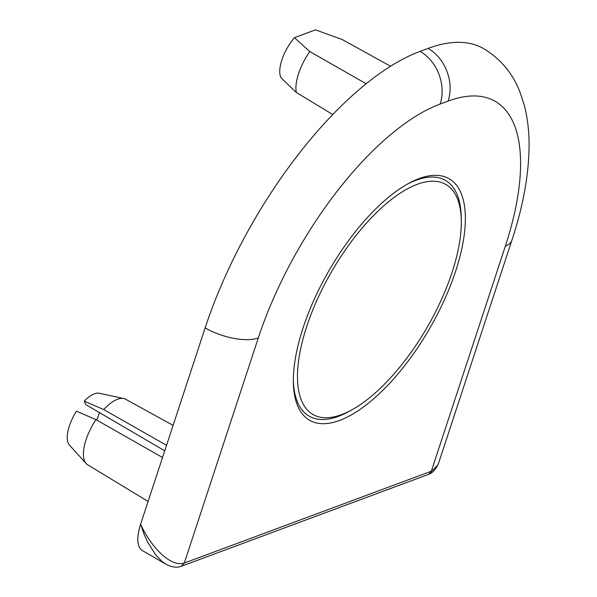 <?xml version="1.0" encoding="UTF-8"?>
<svg xmlns="http://www.w3.org/2000/svg" width="597" height="597" viewBox="0 0 597 597"><rect width="100%" height="100%" fill="white"/><g stroke="black" fill="none" stroke-linecap="round" stroke-linejoin="round"><path stroke-width="0.9" d="M205.152 327.887L140.601 524.226L144.273 534.673L147.549 541.875L155.578 554.762L161.921 561.367L165.765 564.098C171.742 567.262 176.906 567.993 181.249 566.299L184.301 563.053L258.314 337.924A39.85 16.298 -161.8 0 1 205.152 327.887A258.367 107.535 -60 0 1 299.037 153.578A258.367 107.535 -60 0 1 420.109 51.379L428.101 48.409A258.367 107.535 -60 0 1 483.801 48.715C500.749 59.073 512.778 73.483 519.905 91.931L524.241 105.065C527.375 117.087 528.987 129.84 529.084 143.325C529.181 173.026 523.435 205.383 511.845 240.404L438.877 462.332C436.347 468.839 432.907 472.854 428.564 474.369L437.705 465.182L438.87 462.362M173.1 425.377L125.571 399.229A37.857 15.761 120 0 0 123.721 398.55L99.363 393.251A30.186 12.559 120 0 0 94.43 393.819A30.186 12.559 120 0 0 84.281 401.139L85.61 404.505L164.727 450.825M123.721 398.55A37.857 15.761 120 0 0 117.527 399.259A37.857 15.761 120 0 0 103.744 409.564L84.281 401.139M86.147 463.518L69.409 445.049A30.186 12.559 120 0 1 76.468 411.191L95.93 419.616A37.857 15.761 120 0 0 86.147 463.518A37.857 15.761 120 0 0 87.669 464.779L148.086 501.458M166.548 445.302L103.744 409.564M95.93 419.616L162.533 457.518M452.033 272.486A132.84 55.29 -60 0 1 352.223 409.639A132.84 55.29 -60 0 1 306.716 326.499A132.84 55.29 -60 0 1 398.281 194.465A132.84 55.29 -60 0 1 461.302 221.017A132.84 55.29 -60 0 1 452.033 272.486M352.223 409.639L349.454 411.184A136.161 56.67 -60 0 1 293.351 380.282M303.082 327.85A139.482 58.051 120 0 0 293.358 381.893A139.482 58.051 120 0 0 359.528 409.773A139.482 58.051 120 0 0 455.668 271.135A139.482 58.051 120 0 0 407.885 183.839A139.482 58.051 120 0 0 303.082 327.85M406.49 184.63A136.161 56.67 -60 0 1 461.257 217.845L461.302 221.017M390.595 66.26L342.178 39.536L315.5 29.85L294.44 37.678L309.791 51.573L366.2 83.767M294.44 37.678A30.186 12.559 -60 0 0 281.187 77.983L296.336 92.483L332.783 114.542M309.791 51.573A37.857 15.761 120 0 0 296.336 92.483M96.669 420.034A23.246 9.679 120 0 0 99.333 412.534M181.384 566.254L428.564 474.369M165.765 564.105L142.444 550.621A39.85 16.589 120 0 1 140.601 524.226C150.048 545.315 169.936 567.695 184.301 563.053L431.34 471.22L505.361 246.091A39.85 16.298 18.2 0 0 511.845 240.404M258.314 337.924A218.517 90.953 -60 0 1 337.723 190.503A218.517 90.953 -60 0 1 440.123 104.065A39.85 32.365 -110.4 0 0 420.109 51.379M440.123 104.065L448.116 101.094A218.517 90.953 -60 0 1 514.278 124.877A218.517 90.953 -60 0 1 505.361 246.091M448.116 101.094A39.85 32.365 -110.4 0 0 428.101 48.409"/></g></svg>
